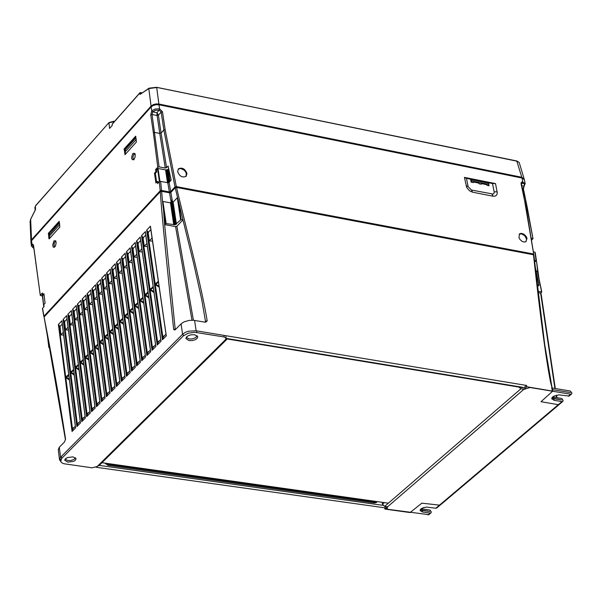 <?xml version="1.0" encoding="UTF-8"?>
<svg xmlns="http://www.w3.org/2000/svg" width="602" height="602" viewBox="0 0 602 602"><rect width="100%" height="100%" fill="white"/><g stroke="black" fill="none" stroke-linecap="round" stroke-linejoin="round"><path stroke-width="0.9" d="M92.053 467.814L63.895 463.736L62.044 462.953L60.719 461.576L61.57 458.543L183.294 335.924L188.215 333.192L194.792 332.281L224.192 336.992L226.186 338.316L225.095 340.085L97.14 466.542L92.053 467.814M226.841 338.918L226.405 339.769L225.095 340.085M428.835 514.672L388.388 509.375L386.725 508.381L387.816 506.846L384.64 506.395L382.488 504.22L382.157 502.301M552.719 396.884L553.471 397.049L553.802 398.69L551.868 397.907L561.606 399.969L553.802 398.69L554.141 400.33L551.741 398.787L552.132 397.478L553.72 396.206L558.814 394.882L569.168 396.033M427.932 514.921L430.114 513.077L422.514 512.009L420.068 510.541L420.843 508.983L423.379 507.659L426.683 507.087L435.833 508.238L561.944 401.609L554.141 400.33M561.944 401.609L562.78 401.436L563.171 400.571L561.824 398.524L553.471 397.049M421.227 508.69L421.934 508.833L422.228 510.421L420.249 509.683L429.82 511.489L422.228 510.421L422.514 512.009M430.114 513.077L430.942 512.889L431.341 512.039L430.076 510.075L421.934 508.833M106.607 463.359L108.894 464.488L108.014 465.354L104.808 463.104M377.386 501.632L375.528 502.136L108.894 464.488M376.476 502.414L374.587 502.956L108.014 465.354M568.25 396.274L570.673 394.22L530.001 387.5L524.176 389.336L520.911 388.794L518.826 387.071M570.335 392.579L552.44 389.622L570.335 392.579M570.673 394.22L571.682 393.889L571.877 392.903L570.267 391.014L552.102 387.981L550.409 381.45C545.743 357.174 540.099 314.944 533.462 254.751L176.536 187.433C183.7 218.639 201.324 284.52 207.178 320.836L205.824 321.144L204.846 322.123M435.833 508.238L436.736 507.99M99.052 465.587L97.667 466.023M194.785 334.75L191.24 334.787L188.667 335.532L186.755 336.714L185.92 338.557L188.968 340.582L192.505 340.544L195.078 339.799L196.982 338.617L197.817 336.774L194.785 334.75M73.045 456.865L67.326 457.573L65.166 459.01L64.745 460.229L67.808 462.118L73.519 461.41L75.288 460.372L76.093 458.754L73.045 456.865M486.935 185.341L489.05 185.762L488.41 184.302L486.905 184.001L486.935 185.341L486.905 184.001L481.224 182.873L481.254 184.204L478.981 183.753L478.951 182.421L473.255 181.285L473.285 182.617L471.155 182.195L470.666 179.742L471.486 179.742L488.162 183.068L489.005 185.529M478.981 183.753L478.951 182.421L481.224 182.873M473.255 181.285L471.735 180.976L471.155 182.195M478.853 183.106L473.27 181.992M486.8 184.686L481.239 183.58M136.248 139.491L125.645 151.283L125.096 148.393L125.193 150.139M136.157 138.889L135.224 138.603L125.276 149.68M125.096 148.393L135.879 136.947M59.621 223.929L58.778 223.673L49.387 234.464L49.831 235.57L59.703 224.591M49.387 234.464L49.304 232.771L59.38 222.063M33.441 245.578L32.034 244.562L31.447 246.098L30.965 242.2L31.545 240.665L151.155 106.863L152.855 105.628L155.865 104.725L158.981 104.793L522.024 178.011L524.372 179.705L525.17 183.535L522.107 181.819L521.069 182.745L521.452 183.971L521.52 183.309L522.476 183.076L521.46 184.024M175.521 187.568L176.281 187.177L532.612 254.586M170.682 192.595L171.209 192.076M170.374 192.738L170.644 192.339M160.614 191.451L161.366 191.06L168.966 192.7M169.41 192.775L170.328 192.429M168.936 192.482L169.373 192.527M156.934 112.702L157.092 115.509L158.401 115.163L156.934 112.702L159.244 110.136L155.579 110.286L152.712 111.859L156.934 112.702M521.829 185.8L524.146 186.086L523.409 188.923L523.018 188.637L524.455 184.806L524.079 183.836L522.476 183.076L522.814 181.842L522.024 178.011M151.155 106.863L151.749 110.888L152.712 111.859L152.035 114.493L150.726 114.839L151.749 110.888L155.188 109L159.583 108.819L159.244 110.136L161.17 112.085L163.849 130.009L175.016 186.936L176.341 186.597L165.159 129.663L163.849 130.009L161.065 133.08L158.401 115.163L161.17 112.085L162.472 111.739L159.583 108.819L158.981 104.793M42.403 296.026L40.289 295.416L33.629 246M153.375 132.764L157.777 167.213L159.094 166.867L152.035 114.493L157.092 115.509L159.763 133.418L154.684 132.425L153.375 132.764L150.726 114.839M159.094 166.867L165.272 168.048L159.763 133.418L161.065 133.08L166.581 167.702L168.108 166.047L171.149 180.179L169.087 182.391L167.777 182.737L160.636 181.39L159.319 181.736L157.634 183.557L157.333 181.503L158.183 181.661L158.349 182.782M165.272 168.048L166.581 167.702M525.922 205.553L526.562 205.673L533.003 238.655L531.784 239.957M531.521 238.166L532.604 238.377M44.262 316.787L43.954 316.216L160.215 190.796L159.319 181.736M40.387 295.153L42.373 292.986L42.629 294.98L43.893 293.603L45.097 303.167L43.826 304.544L44.081 306.538L42.456 308.457L43.856 316.479M160.215 190.796L161.532 190.45L160.636 181.39M161.532 190.45L169.373 191.925L167.777 182.737M169.373 191.925L170.69 191.579L169.087 182.391M170.69 191.579L175.016 186.936M521.061 183.693L524.613 200.759L533.861 255.052M534.553 260.448L536.089 260.734L536.48 261.02L536.111 261.539M535.035 252.75L536.089 260.734M534.794 252.14L533.447 251.884M168.665 168.71L167.657 169.606L166.009 169.952L157.837 168.455L156.43 169.772L155.579 169.613L157.777 167.213M156.43 169.772L156.731 171.818L155.88 171.66L155.579 169.613M155.88 171.66L154.488 173.173L155.933 183.016L157.333 181.503M156.648 182.24L155.339 173.338L156.731 171.818M154.488 173.173L155.339 173.338M534.629 261.065L535.359 261.396M533.357 253.976L176.341 186.597M527.036 238.475L526.14 236.375L523.838 234.125L521.151 233.313L519.549 233.877L518.939 237.594L520.113 239.641L521.934 241.244L523.973 242.019L525.757 241.793L527.036 238.475M519.217 234.208L521.482 233.847L524.681 235.668L526.532 238.941L526.05 241.628M177.643 171.653L178.455 168.793C182.195 167.183 185.025 168.733 186.959 173.436L186.131 176.318C182.398 177.914 179.569 176.356 177.643 171.653M178.139 169.162L180.728 168.485L184.468 170.328L186.311 173.188L185.98 176.454M464.428 177.379L495.506 183.587L497.305 193.024L496.725 194.995L495.19 196.132L493 196.214L472.495 192.166L469.492 190.774L466.731 187.531L464.428 177.379L466.467 178.358L468.123 186.65L471.486 190.051L493.121 194.062L493.926 193.468L494.219 192.128L492.489 183.557L495.506 183.587M466.467 178.358L492.489 183.557M42.494 293.896L43.765 306.877M42.629 294.98L43.449 295.115L44.006 294.513M133.885 159.665L133.787 159.763C131.289 159.981 131.018 157.852 132.982 153.375L134.886 153.48L135.209 154.624L135.059 157.137L133.885 159.665M134.103 159.387L133.057 158.589L132.989 156.61L133.937 154.345L135.111 154.104M54.029 240.8L55.738 240.868L56.129 242.922L55.489 245.902L53.999 247.46L53.081 246.797L52.728 244.901L54.029 240.8M55.068 246.662L54.233 246.165L54.067 243.893L54.955 241.733L55.978 241.485M124.17 148.912L124.99 154.684L136.398 142.019L135.691 136.172L124.17 148.912L125.035 149.048M125.517 154.104L125.005 149.078M48.95 238.783L48.431 233.252L59.192 221.325L59.831 227.052L49.229 238.836M49.695 238.317L49.251 233.403L48.431 233.252M168.199 169.215L170.02 181.39M168.041 169.365L169.862 181.563M167.657 169.606L169.501 181.954M167.281 169.764L169.154 182.323M166.965 169.854L168.861 182.564M166.483 169.937L168.394 182.73M166.009 169.952L167.913 182.752M165.58 169.899L167.476 182.684M158.033 168.462L159.944 181.413M157.927 168.455L159.846 181.435M157.837 168.455L159.756 181.465M157.739 168.477L159.658 181.503M157.641 168.507L159.568 181.548M157.558 168.552L159.485 181.601M157.506 168.598L159.432 181.638M42.193 294.243L43.78 306.869M42.223 294.19L43.811 306.824M526.825 386.762L384.911 509.081L410.105 512.565L421.836 503.159L440.092 505.213L558.408 405.214L558.167 404.642L541.01 401.715L552.711 391.127L526.825 386.762L526.562 385.446L523.702 387.876L226.141 338.798M552.373 390.984L551.695 387.696M552.531 391.022L551.853 387.733M552.659 391.082L551.974 387.793M552.711 391.127L552.034 387.838M552.764 391.21L552.087 387.921M552.779 391.262L552.102 387.974M384.911 509.081L384.686 507.802L386.078 506.598M522.069 387.214L522.145 387.613L522.521 387.289L226.194 338.399M175.852 329.128L173.662 329.369L174.761 330.009L175.272 329.715L181.051 323.853L182.587 334.23L185.544 332.251L188.561 331.198L196.139 330.784L526.562 385.446M181.051 323.853L184.009 321.874L189.216 320.392L193.581 320.279L204.996 322.153L205.914 322.078L207.178 320.836M182.587 334.23L60.554 457.287L59.515 459.687L60.651 461.433M173.662 329.369C165.693 253.886 161.238 207.983 160.298 191.669L44.089 316.976C52.675 361.065 59.831 401.745 65.55 439.024L65.498 439.355M59.515 459.687L58.266 449.656L59.297 447.248L64.527 441.943L65.55 439.024M106.516 335.103L104.778 336.443L105.516 336.24L105.628 337.075L108.337 338.76M107.675 333.899L105.516 336.24L107.69 333.975M104.778 336.443L104.891 337.278L108.458 339.671M104.891 337.278L107.803 334.81M114.801 386.484L115.072 387.831L111.362 391.593L112.401 388.659L114.764 386.206M101.904 291.24L99.353 293.949L98.344 286.469L96.794 283.467L111.362 391.593L111.724 388.576L112.401 388.659M97.516 285.243L97.953 284.904L98.472 285.468L97.885 285.98L111.724 388.576L113.808 387.176M99.353 293.949L102.317 294.288M101.587 340.243L99.849 341.575L100.579 341.372L100.692 342.207L103.386 343.885M102.731 339.046L100.579 341.372L102.746 339.122M99.849 341.575L99.962 342.41L103.506 344.788M99.962 342.41L102.859 339.957M109.797 391.563L110.068 392.91L106.373 396.658L107.412 393.731L109.76 391.285M97.005 296.44L94.469 299.141L93.468 291.669L91.918 288.667L106.373 396.658L106.735 393.64L107.412 393.731M92.64 290.442L93.077 290.104L93.596 290.668L93.009 291.18L106.735 393.64L108.819 392.241M94.469 299.141L97.411 299.472M96.674 345.352L94.943 346.692L95.673 346.489L95.778 347.316L98.457 348.987M97.81 344.171L95.673 346.489L97.825 344.246M94.943 346.692L95.056 347.52L98.577 349.89M95.056 347.52L97.93 345.081M104.816 396.62L105.087 397.967L101.407 401.7L102.445 398.772L104.778 396.342M92.129 301.625L89.6 304.303L88.607 296.839L87.072 293.851L101.407 401.7L101.768 398.69L102.445 398.772M87.787 295.62L88.223 295.281L88.735 295.845L88.155 296.357L101.768 398.69L103.853 397.29M89.6 304.303L92.527 304.635M91.79 350.447L90.052 351.779L90.782 351.583L90.894 352.411L93.543 354.066M92.911 349.273L90.782 351.583L92.919 349.356M90.052 351.779L90.165 352.614L93.664 354.969M90.165 352.614L93.032 350.183M99.857 401.662L100.12 403.001L96.463 406.719L97.494 403.791L99.819 401.383M87.275 306.779L84.762 309.451L83.776 301.993L82.241 299.006L96.463 406.719L96.824 403.709L97.494 403.791M82.956 300.774L83.392 300.443L83.904 301L83.324 301.512L96.824 403.709L98.909 402.309M84.762 309.451L87.666 309.774M86.921 355.511L85.191 356.851L85.913 356.647L86.018 357.475L88.66 359.123M88.027 354.36L85.913 356.647L88.035 354.435M85.191 356.851L85.296 357.678L88.772 360.026M85.296 357.678L88.148 355.263M94.92 406.674L95.184 408.013L91.542 411.715L92.573 408.796L94.883 406.395M82.436 311.919L79.938 314.575L78.96 307.133L77.432 304.145L91.542 411.715L91.903 408.713L92.573 408.796M78.147 305.914L78.576 305.575L79.088 306.14L78.508 306.644L91.903 408.713L93.98 407.313M79.938 314.575L82.828 314.899M82.075 360.56L80.344 361.9L81.067 361.697L81.172 362.524L83.791 364.165M83.166 359.417L81.067 361.697L83.181 359.499M80.344 361.9L80.45 362.728L83.904 365.06M80.45 362.728L83.287 360.327M90.007 411.67L90.262 413.002L86.635 416.689L87.666 413.777L89.969 411.384M77.62 317.036L75.137 319.677L74.166 312.242L72.646 309.255L86.635 416.689L87.004 413.687L87.666 413.777M73.354 311.023L73.783 310.692L74.294 311.249L73.715 311.761L87.004 413.687L89.081 412.287M75.137 319.677L78.012 319.993M77.244 365.587L75.513 366.927L76.236 366.723L76.341 367.551L78.945 369.176M78.328 364.458L76.236 366.723L78.335 364.534M75.513 366.927L75.619 367.754L79.058 370.079M75.619 367.754L78.448 365.361M85.108 416.644L85.371 417.976L81.752 421.641L82.783 418.736L85.07 416.358M72.827 322.13L70.351 324.756L69.396 317.329L67.876 314.349L81.752 421.641L82.12 418.646L82.783 418.736M68.583 316.118L69.012 315.787L69.523 316.343L68.944 316.848L82.12 418.646L84.197 417.246M70.351 324.756L73.211 325.072M72.436 370.591L70.712 371.931L71.427 371.727L71.533 372.555L74.114 374.173M73.512 369.477L71.427 371.727L73.519 369.553M70.712 371.931L70.818 372.758L74.234 375.069M70.818 372.758L73.625 370.38M80.239 421.596L80.487 422.92L76.89 426.577L77.921 423.673L80.201 421.31M68.049 327.202L65.595 329.813L64.64 322.401L63.127 319.421L76.89 426.577L77.259 423.582L77.921 423.673M63.827 321.19L64.256 320.858L64.768 321.415L64.188 321.919L77.259 423.582L79.336 422.183M65.595 329.813L68.432 330.122M157.017 282.519L155.271 283.858L156.016 283.647L156.144 284.49L159.056 286.289M158.311 281.172L156.016 283.647L158.326 281.247M155.271 283.858L155.391 284.701L159.191 287.214M155.391 284.701L158.446 282.09M166.032 334.449L166.333 335.818L162.457 339.754L163.503 336.766L165.994 334.178M152.05 237.956L149.356 240.815L148.265 233.237L146.655 230.205L162.457 339.754L162.803 336.691L163.503 336.766M147.415 231.996L147.859 231.65L148.393 232.214L147.799 232.748L162.803 336.691L164.903 335.291M149.356 240.815L152.524 241.206M151.87 287.884L150.116 289.223L150.869 289.013L150.989 289.855L153.886 291.639M153.149 286.544L150.869 289.013L153.164 286.627M150.116 289.223L150.244 290.066L154.014 292.564M150.244 290.066L153.284 287.47M160.809 339.754L161.103 341.123L157.242 345.036L158.288 342.064L160.772 339.483M146.941 243.389L144.262 246.233L143.178 238.67L141.568 235.63L157.242 345.036L157.589 341.981L158.288 342.064M142.328 237.421L142.772 237.075L143.306 237.647L142.704 238.174L157.589 341.981L159.696 340.582M144.262 246.233L147.4 246.617M146.737 293.219L144.992 294.559L145.744 294.355L145.865 295.191L148.732 296.967M148.009 291.902L145.744 294.348L148.024 291.978M144.992 294.559L145.112 295.401L148.867 297.885M145.112 295.401L148.137 292.82M155.609 345.036L155.895 346.406L152.058 350.304L153.104 347.331L155.572 344.765M141.846 248.799L139.182 251.628L138.106 244.073L136.511 241.041L152.058 350.304L152.404 347.249L153.104 347.331M137.264 242.832L137.707 242.486L138.234 243.05L137.64 243.577L152.404 347.249L154.503 345.849M139.182 251.628L142.305 252.005M141.636 298.539L139.89 299.879L140.635 299.668L140.755 300.503L143.607 302.272M142.892 297.23L140.635 299.668L142.9 297.305M139.89 299.879L140.01 300.714L143.735 303.19M140.01 300.714L143.02 298.148M150.425 350.296L150.718 351.666L146.896 355.541L147.934 352.576L150.387 350.025M136.774 254.187L134.133 257.001L133.065 249.446L131.469 246.421L146.896 355.541L147.242 352.494L147.934 352.576M132.222 248.212L132.666 247.866L133.192 248.43L132.598 248.957L147.242 352.494L149.341 351.094M134.133 257.001L137.233 257.37M136.556 303.829L134.81 305.169L135.555 304.958L135.668 305.801L138.505 307.547M137.798 302.535L135.555 304.958L137.805 302.618M134.81 305.169L134.931 306.004L138.633 308.465M134.931 306.004L137.926 303.453M145.27 355.534L145.556 356.896L141.748 360.764L142.794 357.799L145.232 355.263M131.733 259.545L129.099 262.344L128.038 254.804L126.45 251.779L141.748 360.764L142.102 357.716L142.794 357.799M127.195 253.57L127.639 253.224L128.166 253.796L127.571 254.315L142.102 357.716L144.194 356.316M129.099 262.344L132.177 262.713M131.492 309.097L129.754 310.436L130.491 310.233L130.611 311.068L133.418 312.807M132.718 307.818L130.491 310.233L132.733 307.9M129.754 310.436L129.866 311.272L133.546 313.725M129.866 311.272L132.846 308.736M140.138 360.741L140.424 362.111L136.631 365.956L137.67 362.998L140.1 360.478M126.706 264.888L124.087 267.672L123.034 260.139L121.453 257.122L136.631 365.956L136.985 362.916L137.67 362.998M122.198 258.905L122.635 258.559L123.162 259.131L122.575 259.65L136.985 362.916L139.077 361.516M124.087 267.672L127.15 268.033M126.458 314.342L124.712 315.681L125.457 315.478L125.57 316.313L128.361 318.044M127.669 313.078L125.457 315.478L127.677 313.16M124.712 315.681L124.832 316.517L128.489 318.955M124.832 316.517L127.797 313.996M135.021 365.933L135.307 367.303L131.529 371.133L132.575 368.176L134.991 365.67M121.702 270.2L119.098 272.969L118.052 265.452L116.479 262.434L131.529 371.133L131.883 368.093L132.575 368.176M117.217 264.218L117.661 263.872L118.18 264.444L117.593 264.963L131.883 368.093L133.983 366.693M119.098 272.969L122.138 273.331M121.438 319.572L119.7 320.911L120.438 320.7L120.55 321.536L123.32 323.259M122.642 318.315L120.438 320.7L122.65 318.398M119.7 320.911L119.813 321.739L123.448 324.169M119.813 321.739L122.763 319.233M129.934 371.103L130.213 372.465L126.458 376.28L127.496 373.33L129.897 370.84M116.72 275.498L114.132 278.252L113.093 270.742L111.528 267.724L126.458 376.28L126.811 373.248L127.496 373.33M112.258 269.508L112.702 269.169L113.221 269.734L112.634 270.253L126.811 373.248L128.903 371.848M114.132 278.252L117.149 278.598M116.442 324.771L114.704 326.111L115.441 325.9L115.554 326.735L118.308 328.444M117.631 323.53L115.441 325.9L117.638 323.613M114.704 326.111L114.816 326.946L118.428 329.354M114.816 326.946L117.759 324.448M124.87 376.258L125.148 377.612L121.401 381.405L122.439 378.462L124.832 375.987M111.761 280.765L109.18 283.504L108.157 276.002L106.592 272.992L121.401 381.405L121.762 378.38L122.439 378.462M107.322 274.775L107.766 274.437L108.285 275.001L107.698 275.513L121.762 378.38L123.846 376.98M109.18 283.504L112.183 283.851M111.468 329.949L109.73 331.288L110.467 331.085L110.58 331.913L113.311 333.613M112.642 328.73L110.467 331.085L112.657 328.805M109.73 331.288L109.842 332.123L113.432 334.524M109.842 332.123L112.77 329.64M119.821 381.382L120.099 382.737L116.374 386.514L117.413 383.572L119.783 381.104M106.817 286.01L104.259 288.742L103.235 281.247L101.685 278.244L116.374 386.514L116.728 383.489L117.413 383.572M102.408 280.02L102.844 279.682L103.363 280.246L102.776 280.758L116.728 383.489L118.82 382.089M104.259 288.742L107.239 289.08M68.718 374.549L66.641 376.717L66.747 377.537L69.305 379.147M68.711 374.474L65.927 376.912L66.032 377.74L69.426 380.043M67.65 375.58L65.927 376.912M66.032 377.74L68.824 375.377M75.385 426.525L75.634 427.849L72.052 431.483L73.083 428.586L75.348 426.239M75.385 426.081L61.901 320.738L58.402 324.478L59.094 326.239L59.523 325.908L58.402 324.478L72.052 431.483L72.421 428.504L73.083 428.586M59.094 326.239L72.421 428.504L74.497 427.104M63.3 332.251L60.855 334.855L63.669 335.156M60.855 334.855L60.057 326.487L59.523 325.908M62.254 324.139L59.455 326.969L59.907 327.45M384.686 507.802L96.027 467.257M383 505.349L99.247 465.391M65.114 459.078L67.853 460.56L70.735 460.53L74.016 459.454L75.453 457.746M186.259 337.301L189.005 338.956L192.128 338.941L195.688 337.669L197.132 335.675M62.111 323.033L61.901 320.738L62.164 322.965M72.248 429.271L72.714 429.203M77.086 424.357L77.56 424.282M64.256 320.858L63.127 319.421L66.641 315.666L80.239 421.152M66.86 317.976L66.641 315.666L66.912 317.901M81.947 419.421L82.421 419.346M69.012 315.787L67.876 314.349L71.405 310.579L85.115 416.208M71.63 312.905L71.405 310.579L71.676 312.814M86.831 414.462L87.305 414.394M73.783 310.692L72.646 309.255L76.191 305.47L90.007 411.234M76.416 307.803L76.191 305.47L76.462 307.712M91.73 409.48L92.204 409.413M78.576 305.575L77.432 304.145L80.992 300.338L94.928 406.237M81.217 302.686L80.992 300.338L81.262 302.58M96.659 404.484L97.133 404.409M83.392 300.443L82.241 299.006L85.815 295.191L99.864 401.225M86.048 297.538L85.815 295.191L86.086 297.433M101.603 399.465L102.077 399.389M88.223 295.281L87.072 293.851L90.661 290.013L104.816 396.191M90.894 292.376L90.661 290.013L90.932 292.263M106.562 394.415L107.043 394.348M93.077 290.104L91.918 288.667L95.53 284.814L109.797 391.134M95.763 287.192L95.53 284.814L95.801 287.071M111.551 389.351L112.032 389.283M97.953 284.904L96.794 283.467L100.414 279.599L114.801 386.055M100.647 281.984L100.414 279.599L100.692 281.856M116.562 384.264L117.044 384.196M102.844 279.682L101.685 278.244L105.32 274.354L119.821 380.953M105.561 276.754L105.32 274.354L105.598 276.619M121.589 379.155L122.078 379.087M107.766 274.437L106.592 272.992L110.249 269.094L124.87 375.829M110.49 271.502L110.249 269.094L110.527 271.359M126.646 374.03L127.127 373.955M112.702 269.169L111.528 267.724L115.193 263.804L129.934 370.681M115.441 266.227L115.193 263.804L115.479 266.076M131.718 368.875L132.207 368.8M117.661 263.872L116.479 262.434L120.167 258.499L135.021 365.519M120.415 260.929L120.167 258.499L120.445 260.771M136.812 363.698L137.301 363.623M122.635 258.559L121.453 257.122L125.156 253.171L140.138 360.327M125.404 255.609L125.156 253.171L125.442 255.444M141.937 358.499L142.426 358.423M127.639 253.224L126.45 251.779L130.167 247.813L145.27 355.112M130.423 250.266L130.167 247.813L130.453 250.093M147.076 353.276L147.565 353.201M132.666 247.866L131.469 246.421L135.202 242.433L150.425 349.875M135.458 244.886L135.202 242.433L135.488 244.721M152.238 348.031L152.735 347.956M137.707 242.486L136.511 241.041L140.258 237.037L155.602 344.615M140.514 239.483L140.258 237.037L140.544 239.325M157.423 342.764L157.92 342.688M142.772 237.075L141.568 235.63L145.338 231.612L160.802 339.332M145.594 234.065L145.338 231.612L145.624 233.907M162.638 337.474L163.134 337.398M147.859 231.65L146.655 230.205L150.432 226.164L166.032 334.027M150.696 228.625L150.432 226.164L150.726 228.459M550.657 382.037L550.409 381.45M193.408 320.264L176.883 226.262L182.948 219.858L175.212 187.779L176.536 187.433M178.388 201.218L181.142 219.527L182.948 219.858L193.558 262.991L201.67 299.277L205.643 322.153M175.25 329.738L164.617 224.606L175.566 226.6L176.883 226.262M178.388 201.196L177.312 197.712L173.12 202.174L171.811 200.112L170.486 202.859L162.901 201.459L164.617 224.606L165.61 223.545L162.909 205.244L161.614 191.323L160.298 191.669M65.437 439.648L44.089 316.976M556.368 395.205L557.068 397.644M192 320.204L175.566 226.6M538.354 292.662L540.626 293.076L554.931 388.448M539.016 278.711L536.608 261.84L537.925 273.451M523.702 387.876L522.145 387.613M101.144 462.592L388.365 503.182M171.006 201.173L169.531 192.806L161.614 191.323M169.531 192.806L170.848 192.459L175.212 187.779M536.209 261.554L534.659 261.26M172.338 200.91L170.848 192.459M536.036 270.81L537.511 271.577L541.77 291.962L538.196 291.248M100.79 283.045L98.472 285.468M98.344 286.469L98.495 285.491M95.906 288.26L93.596 290.668M93.468 291.669L93.619 290.698M91.037 293.452L88.735 295.845M88.607 296.839L88.765 295.875M86.191 298.622L83.904 301M83.776 301.993L83.926 301.03M81.36 303.769L79.088 306.14M78.96 307.133L79.11 306.162M76.552 308.894L74.294 311.249M74.166 312.242L74.317 311.279M71.766 313.996L69.523 316.343M69.396 317.329L69.546 316.374M67.003 319.083L64.768 321.415M64.64 322.401L64.79 321.438M150.846 229.655L148.393 232.214M148.265 233.237L148.423 232.244M145.744 235.104L143.306 237.647M143.178 238.67L143.329 237.677M140.665 240.522L138.234 243.05M138.106 244.073L138.264 243.08M135.6 245.917L133.192 248.43M133.065 249.446L133.215 248.46M130.566 251.29L128.166 253.796M128.038 254.804L128.196 253.818M125.547 256.64L123.162 259.131M123.034 260.139L123.192 259.153M120.558 261.968L118.18 264.444M118.052 265.452L118.21 264.466M115.584 267.265L113.221 269.734M113.093 270.742L113.251 269.756M110.633 272.548L108.285 275.001M108.157 276.002L108.307 275.024M105.704 277.808L103.363 280.246M103.235 281.247L103.394 280.269M535.72 269.937L538.873 285.145L537.466 284.889M540.626 293.076L541.77 291.962M537.661 286.56L538.873 285.145M537.511 271.577L541.74 291.925M537.39 271.193L541.687 291.895M537.285 271.043L541.612 291.872M535.532 268.402L539.031 285.235M535.562 268.635L539.001 285.197M535.622 269.147L538.948 285.167M181.142 219.527L175.144 224.742L165.61 223.545M177.312 197.712L180.608 219.662M173.12 202.174L176.401 224.11M172.924 202.106L176.235 224.26M172.322 200.88L175.852 224.501M171.811 200.112L175.468 224.651M171.472 200.105L175.144 224.742M171.088 200.835L174.663 224.824M170.84 202.377L174.181 224.839M170.486 202.859L173.745 224.794M162.901 201.459L166.144 223.41M178.207 200.466L181.067 219.519M177.921 199.397L180.946 219.519M177.71 198.66L180.841 219.542M177.552 198.193L180.766 219.564M177.379 197.765L180.66 219.617M162.818 201.602L166.039 223.402M162.781 201.948L165.949 223.41M162.766 202.55L165.843 223.425M162.788 203.371L165.746 223.462M162.841 204.364L165.663 223.508M49.454 346.963L48.882 347.625L49.62 347.843M47.626 337.195L48.92 347.527M47.46 336.322L48.882 347.625M47.498 336.518L48.89 347.58M35.142 210.301L30.657 219.301L31.507 239.874L151.064 106.095L153.39 104.567L156.257 103.905L158.875 104.026L521.799 177.266L524.184 179.238M141.801 93.009L139.875 92.979L112.153 124.298L112.25 125.419L109.594 128.422L108.924 122.816L114.433 121.551M148.972 88.223L140.04 94.416L148.807 88.562L151.064 106.095M516.802 160.967L519.187 162.442L516.975 161.193L156.558 87.305L149.311 88.148M31.507 239.874L30.988 241.68M158.424 104.703L155.301 104.53L151.922 106.185M158.394 104.507L522.521 178.139M158.875 104.026L156.723 87.538L148.807 88.562L156.558 87.305M30.913 241.244L30.108 221.581L30.657 219.166L35.262 209.932M35.653 205.771L109.007 122.552L113.846 121.235L114.071 121.965M61.359 456.873L61.57 458.543M183.038 334.193L183.294 335.924M196.606 330.859L196.846 332.477M223.944 335.382L224.192 336.992M375.528 502.136L374.587 502.956M520.911 388.794L384.64 506.395M384.354 502.617L382.488 504.22M471.735 180.976L471.486 179.742M488.162 183.068L488.41 184.302M135.044 137.324L135.224 138.603M49.462 234.027L49.304 232.771M58.612 222.409L58.778 223.673M33.336 245.24L32.463 246.767L33.772 248.167M522.393 188.516L523.018 188.637L526.953 205.952L533.003 238.655M525.17 183.535L524.176 186.056M35.751 262.923L35.804 263.405M33.569 245.518L32.997 244.269L32.034 244.562L31.545 240.665M524.613 200.759L521.452 183.971M162.472 111.739L165.159 129.663M42.554 308.194L43.954 316.216M466.076 185.672L468.123 186.65M497.192 191.842L494.174 191.82M493 196.214L491.977 194.107M472.495 192.166L471.486 190.051M124.035 149.439L124.877 149.597M48.303 233.749L49.123 233.9M196.139 330.784L194.581 320.414M59.297 447.248L60.554 457.287M556.225 395.243L556.707 397.583M30.762 219.09L30.108 221.589M108.992 122.575L35.42 205.869L35.51 209.556M140.763 93.709L140.484 92.535L139.957 92.708L140.04 94.416M521.799 177.266L516.779 160.967L156.663 87.38M113.68 121.326L114.591 121.386M60.32 459.273L60.531 460.951M225.923 336.593L226.186 338.316M377.251 501.737L376.31 502.557M569.093 396.101L571.516 394.054M428.752 514.74L430.942 512.889M436.661 508.058L439.934 505.289M558.558 405.003L562.78 401.436M226.405 339.769L98.946 465.685M488.553 183.294L489.027 185.642M31.447 246.098L33.802 248.415M523.409 188.923L526.953 205.952M33.434 245.24L40.289 295.416M533.763 254.27L525.004 201.038M536.48 261.02L535.193 252.426M75.423 426.848L61.983 322.002M80.277 421.919L66.724 316.938M85.153 416.968L71.487 311.859M90.044 411.994L76.273 306.757M94.965 406.997L81.082 301.632M99.902 401.978L85.905 296.485M104.861 396.944L90.751 291.315M109.842 391.879L95.62 286.123M114.847 386.8L100.504 280.908M119.866 381.698L105.41 275.678M124.938 376.122L110.339 270.418M130.009 370.975L115.291 265.143M135.096 365.805L120.257 259.838M140.206 360.613L125.254 254.511M145.338 355.406L130.265 249.168M150.47 350.605L135.299 243.795M155.647 345.337L140.356 238.4M160.854 340.055L145.436 232.982M166.077 334.742L150.538 227.541M552.102 387.959L544.727 344.66L533.861 255.037M555.292 388.508L540.95 292.79M519.187 162.442L524.124 178.847M516.779 160.967L156.58 87.305M139.942 92.731L112.235 124.035M140.484 92.535L139.957 92.708M142.042 92.851L140.507 92.542M34.939 207.096L35.104 210.241"/></g></svg>
